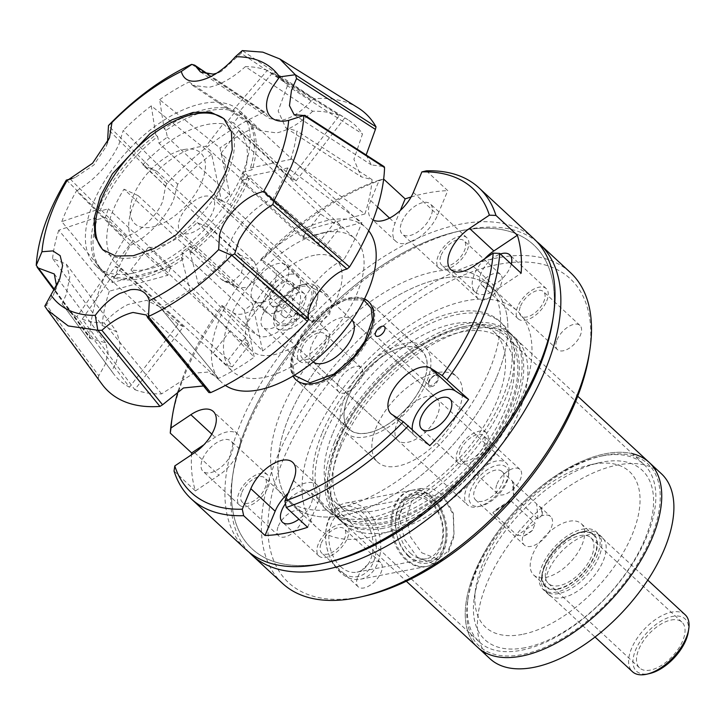 <?xml version="1.0" encoding="UTF-8"?>
<svg xmlns="http://www.w3.org/2000/svg" width="725" height="725" viewBox="0 0 725 725"><rect width="100%" height="100%" fill="white"/><g stroke="black" fill="none" stroke-linecap="round" stroke-linejoin="round"><path stroke-width="0.54" stroke-dasharray="3.62 2.72" d="M558.603 593.558A38.797 20.164 132.8 0 1 545.2 590.875A38.797 20.164 132.8 0 1 541.647 576.674A38.797 20.164 132.8 0 1 583.507 531.488A38.797 20.164 132.8 0 1 584.531 531.271A38.797 20.164 132.8 0 1 597.935 533.953A38.797 20.164 132.8 0 1 593.666 566.832A38.797 20.164 132.8 0 1 558.603 593.558M685.188 614.782A38.797 20.164 -47.2 0 0 671.785 612.099A38.797 20.164 -47.2 0 0 636.731 638.825A38.797 20.164 -47.2 0 0 632.454 671.713M688.297 631.928A35.697 18.551 -47.2 0 0 672.7 616.395A35.697 18.551 -47.2 0 0 635.644 649.899A35.697 18.551 -47.2 0 0 648.839 673.706A35.697 18.551 -47.2 0 0 649.79 673.498M557.697 589.262A35.697 18.551 132.8 0 1 542.092 573.729A35.697 18.551 132.8 0 1 580.607 532.159A35.697 18.551 132.8 0 1 581.55 531.96A35.697 18.551 132.8 0 1 594.754 555.758A35.697 18.551 132.8 0 1 557.697 589.262M671.196 620.011A31.193 16.213 132.8 0 1 681.971 622.168A31.193 16.213 132.8 0 1 678.528 648.603A31.193 16.213 132.8 0 1 650.343 670.09A31.193 16.213 132.8 0 1 639.568 667.933A31.193 16.213 132.8 0 1 643.012 641.498A31.193 16.213 132.8 0 1 671.196 620.011M580.045 535.576A31.193 16.213 132.8 0 1 590.83 537.732A31.193 16.213 132.8 0 1 587.386 564.168A31.193 16.213 132.8 0 1 559.202 585.655A31.193 16.213 132.8 0 1 548.426 583.498A31.193 16.213 132.8 0 1 551.861 557.054A31.193 16.213 132.8 0 1 580.045 535.576M417.437 557.335L435.689 564.684L447.252 555.694L454.077 536.255L453.415 513.382L443.365 495.048L432.771 489.013L420.98 488.496L405.338 498.274L399.285 517.559L404.623 539.536L417.437 557.335M383.335 528.289A126.096 65.522 132.8 0 1 339.771 519.562A126.096 65.522 132.8 0 1 328.208 473.407A126.096 65.522 132.8 0 1 464.263 326.549A126.096 65.522 132.8 0 1 467.607 325.842A126.096 65.522 132.8 0 1 511.161 334.56A126.096 65.522 132.8 0 1 497.268 441.434A126.096 65.522 132.8 0 1 383.335 528.289M649.192 462.432A126.096 65.522 -47.2 0 0 605.629 453.714A126.096 65.522 -47.2 0 0 491.695 540.56A126.096 65.522 -47.2 0 0 477.802 647.434A126.096 65.522 132.8 0 1 491.695 540.56A126.096 65.522 132.8 0 1 605.629 453.714A126.096 65.522 132.8 0 1 632.309 453.66M382.428 523.994A122.996 63.909 132.8 0 1 328.661 470.462A122.996 63.909 132.8 0 1 461.363 327.22A122.996 63.909 132.8 0 1 464.616 326.531A122.996 63.909 132.8 0 1 510.101 408.538A122.996 63.909 132.8 0 1 382.428 523.994M604.985 455.273A124.156 64.516 132.8 0 1 650.896 538.059A124.156 64.516 132.8 0 1 522.009 654.603A124.156 64.516 132.8 0 1 467.734 600.563A124.156 64.516 132.8 0 1 601.687 455.971A124.156 64.516 132.8 0 1 604.985 455.273M602.004 455.962A121.057 62.903 132.8 0 1 643.818 464.326A121.057 62.903 132.8 0 1 630.478 566.932A121.057 62.903 132.8 0 1 521.103 650.307A121.057 62.903 132.8 0 1 479.288 641.933A121.057 62.903 132.8 0 1 468.187 597.627A121.057 62.903 132.8 0 1 598.787 456.641A121.057 62.903 132.8 0 1 602.004 455.962M432.508 497.142A38.797 27.052 79.1 0 0 412.19 490.191A38.797 27.052 79.1 0 0 392.153 518.919A38.797 27.052 79.1 0 0 406.58 559.428A38.797 27.052 79.1 0 0 426.898 566.379A38.797 27.052 79.1 0 0 446.935 537.651A38.797 27.052 79.1 0 0 432.508 497.142M463.973 328.09A121.057 62.903 132.8 0 1 505.787 336.454A121.057 62.903 132.8 0 1 492.447 439.06A121.057 62.903 132.8 0 1 383.072 522.435A121.057 62.903 132.8 0 1 341.257 514.061A121.057 62.903 132.8 0 1 354.597 411.465A121.057 62.903 132.8 0 1 463.973 328.09M408.266 555.386A33.758 23.535 79.1 0 0 425.947 561.431A33.758 23.535 79.1 0 0 443.374 536.437A33.758 23.535 79.1 0 0 430.822 501.192A33.758 23.535 79.1 0 0 413.141 495.148A33.758 23.535 79.1 0 0 395.714 520.133A33.758 23.535 79.1 0 0 408.266 555.386M421.751 552.776L437.809 559.138L448.041 551.272L453.941 534.388L453.17 514.505L444.307 498.582L425.004 492.855L411.564 501.338L406.272 518.103L410.722 537.279L421.751 552.776M286.185 329.793A28.556 14.835 132.8 0 1 276.325 327.818A28.556 14.835 132.8 0 1 273.706 317.369A28.556 14.835 132.8 0 1 304.509 284.109A28.556 14.835 132.8 0 1 305.27 283.946A28.556 14.835 132.8 0 1 315.13 285.922A28.556 14.835 132.8 0 1 311.986 310.128A28.556 14.835 132.8 0 1 286.185 329.793M496.407 461.018A28.556 14.835 -47.2 0 0 464.68 498.637A28.556 14.835 -47.2 0 0 467.462 504.89A28.556 14.835 -47.2 0 0 477.322 506.866A28.556 14.835 -47.2 0 0 478.083 506.702A28.556 14.835 -47.2 0 0 508.896 473.452A28.556 14.835 -47.2 0 0 509.059 469.247A28.556 14.835 -47.2 0 0 506.277 462.994A28.556 14.835 -47.2 0 0 496.407 461.018M285.278 325.498A25.457 13.222 132.8 0 1 274.15 314.423A25.457 13.222 132.8 0 1 301.609 284.78A25.457 13.222 132.8 0 1 302.289 284.635A25.457 13.222 132.8 0 1 311.696 301.609A25.457 13.222 132.8 0 1 285.278 325.498M508.588 472.646A25.457 13.222 -47.2 0 0 497.314 465.314A25.457 13.222 -47.2 0 0 469.03 498.845A25.457 13.222 -47.2 0 0 480.983 506.032A25.457 13.222 -47.2 0 0 508.442 476.388A25.457 13.222 -47.2 0 0 508.588 472.646M482.333 501.319A19.403 10.077 132.8 0 1 475.627 499.978A19.403 10.077 132.8 0 1 477.766 483.539A19.403 10.077 132.8 0 1 495.293 470.172A19.403 10.077 132.8 0 1 501.999 471.513A19.403 10.077 132.8 0 1 499.86 487.952A19.403 10.077 132.8 0 1 482.333 501.319M543.931 515.23A19.403 10.077 -47.2 0 0 526.404 528.588A19.403 10.077 -47.2 0 0 524.266 545.037A19.403 10.077 -47.2 0 0 530.963 546.378A19.403 10.077 -47.2 0 0 548.499 533.011A19.403 10.077 -47.2 0 0 550.628 516.572A19.403 10.077 -47.2 0 0 543.931 515.23M517.133 535.322L524.075 535.884L532.522 530.292L535.222 523.341L517.133 535.322L492.81 512.793L510.898 500.812L504.31 504.165L495.864 509.757L492.81 512.793M276.433 306.258A15.524 8.066 132.8 0 1 271.077 305.189A15.524 8.066 132.8 0 1 272.79 292.039A15.524 8.066 132.8 0 1 286.81 281.345A15.524 8.066 132.8 0 1 292.166 282.415A15.524 8.066 132.8 0 1 290.462 295.573A15.524 8.066 132.8 0 1 276.433 306.258M298.972 292.61A15.524 8.066 -47.2 0 0 284.943 303.295A15.524 8.066 -47.2 0 0 283.23 316.453A15.524 8.066 -47.2 0 0 288.595 317.523A15.524 8.066 -47.2 0 0 302.615 306.838A15.524 8.066 -47.2 0 0 304.328 293.679A15.524 8.066 -47.2 0 0 298.972 292.61M261.861 302.425A24.215 12.579 132.8 0 1 253.496 300.748A24.215 12.579 132.8 0 1 256.161 280.231A24.215 12.579 132.8 0 1 278.038 263.556A24.215 12.579 132.8 0 1 286.402 265.232A24.215 12.579 132.8 0 1 283.738 285.75A24.215 12.579 132.8 0 1 261.861 302.425M289.71 274.367A24.215 12.579 -47.2 0 0 267.833 291.042A24.215 12.579 -47.2 0 0 265.169 311.56A24.215 12.579 -47.2 0 0 273.533 313.236A24.215 12.579 -47.2 0 0 295.41 296.561A24.215 12.579 -47.2 0 0 298.075 276.044A24.215 12.579 -47.2 0 0 289.71 274.367M495.864 509.757A19.403 10.077 -47.2 0 0 504.31 504.165M510.898 500.812L535.222 523.341M532.522 530.292A19.403 10.077 132.8 0 1 524.075 535.884M542.019 515.185A19.403 10.077 -47.2 0 0 541.394 508.334L513.191 482.198A19.403 10.077 132.8 0 1 513.808 489.049L513.699 496.371L538.013 518.892L542.019 515.185L541.394 508.334M513.699 496.371L512.367 481.681L513.191 482.198L513.808 489.049M538.013 518.892L536.69 504.21M423.11 382.873A53.306 27.704 -47.2 0 0 421.814 351.009A53.306 27.704 -47.2 0 0 384.178 355.431A53.306 27.704 -47.2 0 0 348.063 397.363A53.306 27.704 -47.2 0 0 349.359 429.227A53.306 27.704 -47.2 0 0 386.996 424.805A53.306 27.704 -47.2 0 0 423.11 382.873M364.503 298.89A53.306 27.704 -47.2 0 0 294.558 347.801A53.306 27.704 -47.2 0 0 293.018 376.058M484.554 258.897A30.26 15.723 -47.2 0 0 474.449 274.068A30.26 15.723 -47.2 0 0 475.183 292.148A30.26 15.723 -47.2 0 0 497.64 288.931L521.148 273.225M412.271 429.427A30.26 15.723 -47.2 0 0 415.235 436.169A30.26 15.723 -47.2 0 0 416.395 437.066L429.789 445.648M178.232 390.902A207.187 107.662 132.8 0 1 221.968 305.515L222.811 306.883A211.845 110.082 -47.2 0 0 185.881 372.061A211.845 110.082 -47.2 0 0 171.608 421.116M533.935 238.77A211.845 110.082 -47.2 0 0 460.747 224.116A211.845 110.082 -47.2 0 0 240.845 422.974A211.845 110.082 -47.2 0 0 245.993 549.577M174.054 471.078L195.451 490.907A211.845 110.082 132.8 0 1 191.545 454.729M496.779 376.81A147.592 76.696 -47.2 0 0 493.181 288.604A147.592 76.696 -47.2 0 0 388.972 300.848A147.592 76.696 -47.2 0 0 288.985 416.938A147.592 76.696 -47.2 0 0 292.583 505.144A147.592 76.696 -47.2 0 0 396.792 492.9A147.592 76.696 -47.2 0 0 496.779 376.81A147.592 76.696 -47.2 0 0 493.181 288.604A147.592 76.696 -47.2 0 0 388.972 300.848A147.592 76.696 -47.2 0 0 288.985 416.938A147.592 76.696 -47.2 0 0 292.583 505.144A147.592 76.696 -47.2 0 0 396.792 492.9A147.592 76.696 -47.2 0 0 496.779 376.81M489.484 370.049A147.592 76.696 -47.2 0 0 485.886 281.844A147.592 76.696 -47.2 0 0 381.676 294.087A147.592 76.696 -47.2 0 0 281.69 410.187A147.592 76.696 -47.2 0 0 285.288 498.392A147.592 76.696 -47.2 0 0 389.497 486.14A147.592 76.696 -47.2 0 0 489.484 370.049M552.686 320.731A207.187 107.662 -47.2 0 0 462.115 230.559A207.187 107.662 -47.2 0 0 247.035 425.04A207.187 107.662 -47.2 0 0 323.649 563.189A207.187 107.662 -47.2 0 0 329.15 562.02M486.792 444.96A20.608 10.712 -47.2 0 0 486.285 432.635A20.608 10.712 -47.2 0 0 471.73 434.347A20.608 10.712 -47.2 0 0 457.765 450.56A20.608 10.712 -47.2 0 0 458.272 462.876A20.608 10.712 -47.2 0 0 472.827 461.173A20.608 10.712 -47.2 0 0 486.792 444.96M511.297 264.09A20.608 10.712 132.8 0 1 510.255 267.153A20.608 10.712 132.8 0 1 496.299 283.366A20.608 10.712 132.8 0 1 481.744 285.07A20.608 10.712 132.8 0 1 481.237 272.754A20.608 10.712 132.8 0 1 500.404 254.004M546.732 300.938A20.608 10.712 -47.2 0 0 546.233 288.623A20.608 10.712 -47.2 0 0 531.679 290.335A20.608 10.712 -47.2 0 0 517.713 306.548A20.608 10.712 -47.2 0 0 518.221 318.864A20.608 10.712 -47.2 0 0 532.775 317.151A20.608 10.712 -47.2 0 0 546.732 300.938M401.84 221.868A20.608 10.712 132.8 0 1 415.806 205.655A20.608 10.712 132.8 0 1 430.36 203.942A20.608 10.712 132.8 0 1 430.858 216.267A20.608 10.712 132.8 0 1 416.902 232.48A20.608 10.712 132.8 0 1 402.348 234.184A20.608 10.712 132.8 0 1 401.84 221.868M467.335 250.062A20.608 10.712 -47.2 0 0 466.837 237.737A20.608 10.712 -47.2 0 0 452.282 239.449A20.608 10.712 -47.2 0 0 438.317 255.662A20.608 10.712 -47.2 0 0 438.824 267.978A20.608 10.712 -47.2 0 0 453.379 266.274A20.608 10.712 -47.2 0 0 467.335 250.062M262.495 315.003A20.608 10.712 132.8 0 1 276.461 298.791A20.608 10.712 132.8 0 1 291.015 297.078A20.608 10.712 132.8 0 1 291.522 309.394A20.608 10.712 132.8 0 1 277.557 325.607A20.608 10.712 132.8 0 1 263.003 327.319A20.608 10.712 132.8 0 1 262.495 315.003M327.999 343.188A20.608 10.712 -47.2 0 0 327.492 330.872A20.608 10.712 -47.2 0 0 312.937 332.585A20.608 10.712 -47.2 0 0 298.981 348.798A20.608 10.712 -47.2 0 0 299.479 361.113A20.608 10.712 -47.2 0 0 314.034 359.401A20.608 10.712 -47.2 0 0 327.999 343.188M202.556 459.016A20.608 10.712 132.8 0 1 216.512 442.803A20.608 10.712 132.8 0 1 231.067 441.09A20.608 10.712 132.8 0 1 231.574 453.415A20.608 10.712 132.8 0 1 217.609 469.628A20.608 10.712 132.8 0 1 203.054 471.332A20.608 10.712 132.8 0 1 202.556 459.016M268.051 487.2A20.608 10.712 -47.2 0 0 267.543 474.884A20.608 10.712 -47.2 0 0 252.989 476.597A20.608 10.712 -47.2 0 0 239.032 492.81A20.608 10.712 -47.2 0 0 239.531 505.126A20.608 10.712 -47.2 0 0 254.085 503.413A20.608 10.712 -47.2 0 0 268.051 487.2M285.46 503.667A20.608 10.712 132.8 0 1 310.463 491.976A20.608 10.712 132.8 0 1 310.971 504.292A20.608 10.712 132.8 0 1 298.927 519.2M347.447 538.086A20.608 10.712 -47.2 0 0 346.94 525.77A20.608 10.712 -47.2 0 0 332.385 527.483A20.608 10.712 -47.2 0 0 318.429 543.696A20.608 10.712 -47.2 0 0 318.928 556.012A20.608 10.712 -47.2 0 0 333.482 554.299A20.608 10.712 -47.2 0 0 347.447 538.086M221.968 305.515L233.278 312.765A30.26 15.723 -47.2 0 0 265.169 299.316A30.26 15.723 -47.2 0 0 273.262 267.471A30.26 15.723 -47.2 0 0 272.102 266.573L260.792 259.323A207.187 107.662 132.8 0 1 379.275 180.135L370.729 200.653A30.26 15.723 -47.2 0 0 371.472 218.742A30.26 15.723 -47.2 0 0 373.112 219.92M400.354 210.431L395.053 223.182A30.26 15.723 -47.2 0 0 395.787 241.271A30.26 15.723 -47.2 0 0 417.156 238.761A30.26 15.723 -47.2 0 0 437.655 214.953L447.769 190.657L426.373 170.837M379.275 180.135L383.761 179.066A211.845 110.082 -47.2 0 0 261.625 260.692L260.792 259.323M222.811 306.883L244.207 326.712L257.602 335.294A30.26 15.723 -47.2 0 0 289.483 321.846A30.26 15.723 -47.2 0 0 297.576 290A30.26 15.723 -47.2 0 0 296.416 289.103L283.022 280.521L261.625 260.692M195.451 490.907L218.959 475.192A30.26 15.723 -47.2 0 0 237.628 434.012A30.26 15.723 -47.2 0 0 215.171 437.229L203.942 444.733M307.645 527.274L317.758 502.987A30.26 15.723 -47.2 0 0 317.024 484.898A30.26 15.723 -47.2 0 0 288.133 493.199M244.207 326.712A211.845 110.082 132.8 0 1 283.022 280.521M411.084 197.01A211.845 110.082 132.8 0 1 447.769 190.657M403.453 347.202A53.469 27.786 -47.2 0 0 355.141 384.023A53.469 27.786 -47.2 0 0 349.251 429.336A53.469 27.786 -47.2 0 0 367.72 433.033A53.469 27.786 -47.2 0 0 416.032 396.212A53.469 27.786 -47.2 0 0 421.923 350.891A53.469 27.786 -47.2 0 0 403.453 347.202M405.03 343.396A58.199 30.242 -47.2 0 0 352.45 383.48A58.199 30.242 -47.2 0 0 346.033 432.807A58.199 30.242 -47.2 0 0 366.143 436.831A58.199 30.242 -47.2 0 0 418.724 396.747A58.199 30.242 -47.2 0 0 425.14 347.42A58.199 30.242 -47.2 0 0 405.03 343.396M436.649 372.686A58.199 30.242 -47.2 0 0 384.06 412.77A58.199 30.242 -47.2 0 0 377.653 462.097A58.199 30.242 -47.2 0 0 397.753 466.121A58.199 30.242 -47.2 0 0 450.334 426.037A58.199 30.242 -47.2 0 0 456.75 376.71A58.199 30.242 -47.2 0 0 436.649 372.686M407.658 442.322A28.556 14.835 -47.2 0 0 433.459 422.657A28.556 14.835 -47.2 0 0 436.604 398.451A28.556 14.835 -47.2 0 0 426.744 396.484A28.556 14.835 -47.2 0 0 400.943 416.15A28.556 14.835 -47.2 0 0 397.789 440.356A28.556 14.835 -47.2 0 0 407.658 442.322M313.218 361.956A28.556 14.835 132.8 0 1 312.683 361.503A28.556 14.835 132.8 0 1 315.828 337.297A28.556 14.835 132.8 0 1 341.629 317.632A28.556 14.835 132.8 0 1 351.498 319.607A28.556 14.835 132.8 0 1 351.987 320.106M366.143 509.956A38.797 27.052 79.1 0 0 345.816 503.014A38.797 27.052 79.1 0 0 325.634 537.207A38.797 27.052 79.1 0 0 329.068 554.987A38.797 27.052 79.1 0 0 340.215 572.252A38.797 27.052 79.1 0 0 360.533 579.202A38.797 27.052 79.1 0 0 380.571 550.474A38.797 27.052 79.1 0 0 366.143 509.956M405.538 559.637A38.797 27.052 -100.9 0 1 391.11 519.118A38.797 27.052 -100.9 0 1 411.147 490.39A38.797 27.052 -100.9 0 1 431.466 497.341A38.797 27.052 -100.9 0 1 442.612 514.614A38.797 27.052 -100.9 0 1 446.047 532.395A38.797 27.052 -100.9 0 1 425.865 566.588A38.797 27.052 -100.9 0 1 405.538 559.637M408.764 556.718A35.697 24.886 -100.9 0 1 398.315 507.337A35.697 24.886 -100.9 0 1 432.617 499.416A35.697 24.886 -100.9 0 1 442.866 515.303A35.697 24.886 -100.9 0 1 446.029 531.661A35.697 24.886 -100.9 0 1 434.112 560.334A35.697 24.886 -100.9 0 1 408.764 556.718M362.917 512.874A35.697 24.886 79.1 0 0 337.569 509.258A35.697 24.886 79.1 0 0 325.652 537.941A35.697 24.886 79.1 0 0 328.815 554.299A35.697 24.886 79.1 0 0 339.064 570.185A35.697 24.886 79.1 0 0 373.366 562.256A35.697 24.886 79.1 0 0 362.917 512.874M410.268 553.103A31.193 21.75 79.1 0 0 426.608 558.694A31.193 21.75 79.1 0 0 442.712 535.594A31.193 21.75 79.1 0 0 431.112 503.023A31.193 21.75 79.1 0 0 414.772 497.441A31.193 21.75 79.1 0 0 398.668 520.532A31.193 21.75 79.1 0 0 410.268 553.103M340.569 566.569A31.193 21.75 79.1 0 0 356.908 572.152A31.193 21.75 79.1 0 0 373.013 549.061A31.193 21.75 79.1 0 0 361.413 516.49A31.193 21.75 79.1 0 0 345.073 510.898A31.193 21.75 79.1 0 0 328.969 533.999A31.193 21.75 79.1 0 0 340.569 566.569M132.448 273.243A105.768 54.964 132.8 0 1 95.908 265.93A105.768 54.964 132.8 0 1 107.563 176.293A105.768 54.964 132.8 0 1 203.127 103.439A105.768 54.964 132.8 0 1 239.667 110.753A105.768 54.964 132.8 0 1 228.012 200.399A105.768 54.964 132.8 0 1 132.448 273.243M368.69 230.758A105.768 54.964 -47.2 0 0 365.663 227.478A105.768 54.964 -47.2 0 0 329.123 220.164A105.768 54.964 -47.2 0 0 233.559 293.018A105.768 54.964 -47.2 0 0 221.904 382.655A105.768 54.964 -47.2 0 0 225.403 385.428M223.227 123.866L320.495 213.975L333.509 222.811L340.986 226.173L337.234 222.303L238.471 130.799A90.244 46.898 132.8 0 1 230.097 204.658L327.365 294.767L331.733 303.82L329.531 314.496L321.402 321.338L311.596 321.066L308.587 319.072L211.31 228.955A90.244 46.898 132.8 0 1 146.903 269.374A90.244 46.898 132.8 0 1 130.881 269.999L228.157 360.117L232.227 366.895L225.538 364.267L115.647 263.057A90.244 46.898 132.8 0 1 124.011 189.207L221.288 279.324L224.197 281.273L233.178 281.173L240.936 274.159L243.863 263.818L240.066 255.019L142.798 164.91A90.244 46.898 132.8 0 1 207.214 124.492A90.244 46.898 132.8 0 1 223.227 123.866L205.8 146.405A62.078 32.263 -47.2 0 0 197.798 147.102A62.078 32.263 -47.2 0 0 156.935 171.345L254.203 261.462L257.864 270.198L254.774 280.457L247.089 287.508L238.317 287.698L235.426 285.759L138.149 195.641A62.078 32.263 -47.2 0 0 133.065 240.519L239.286 339.2L249.373 344.71L245.576 337.569L148.308 247.461A62.078 32.263 -47.2 0 0 156.31 246.763A62.078 32.263 -47.2 0 0 197.173 222.521L211.31 228.955M323.939 232.625A90.244 46.898 132.8 0 1 355.114 238.86A90.244 46.898 132.8 0 1 345.163 315.348A90.244 46.898 132.8 0 1 263.628 377.507A90.244 46.898 132.8 0 1 232.453 371.272A90.244 46.898 132.8 0 1 242.395 294.785A90.244 46.898 132.8 0 1 323.939 232.625M314.523 255.236A62.078 32.263 -47.2 0 0 258.435 297.993A62.078 32.263 -47.2 0 0 251.593 350.61A62.078 32.263 -47.2 0 0 273.035 354.897A62.078 32.263 -47.2 0 0 329.132 312.14A62.078 32.263 -47.2 0 0 335.974 259.532A62.078 32.263 -47.2 0 0 314.523 255.236M301.564 286.384A23.282 12.098 132.8 0 1 309.602 287.988A23.282 12.098 132.8 0 1 307.038 307.717A23.282 12.098 132.8 0 1 286.003 323.758A23.282 12.098 132.8 0 1 277.965 322.145A23.282 12.098 132.8 0 1 280.53 302.416A23.282 12.098 132.8 0 1 301.564 286.384M204.287 196.267A23.282 12.098 132.8 0 1 212.334 197.88A23.282 12.098 132.8 0 1 209.761 217.609A23.282 12.098 132.8 0 1 188.727 233.64A23.282 12.098 132.8 0 1 180.688 232.027A23.282 12.098 132.8 0 1 183.253 212.298A23.282 12.098 132.8 0 1 204.287 196.267M183.942 149.54A48.339 25.121 132.8 0 1 201.813 181.776A48.339 25.121 132.8 0 1 151.634 227.152A48.339 25.121 132.8 0 1 133.753 194.916A48.339 25.121 132.8 0 1 183.942 149.54M197.173 222.521L294.45 312.629L297.477 314.641L307.472 314.994L315.701 308.197L317.731 297.458L313.227 288.333L215.959 198.215A62.078 32.263 -47.2 0 0 221.043 153.347L323.658 248.122L316.372 244.977L303.077 236.522L205.8 146.405M156.935 171.345L142.798 164.91M138.149 195.641L124.011 189.207M133.065 240.519L115.647 263.057M148.308 247.461L130.881 269.999M215.959 198.215L230.097 204.658M221.043 153.347L238.471 130.799M235.253 111.559A104.753 54.438 -47.2 0 0 209.625 110.59A104.753 54.438 -47.2 0 0 165.971 130.4L167.384 137.125L159.02 143.278L157.606 136.554A104.753 54.438 -47.2 0 0 100.005 211.084L108.369 208.809L105.343 217.391L96.978 219.666A104.753 54.438 -47.2 0 0 103.43 271.531A104.753 54.438 -47.2 0 0 108.659 275.364L115.61 266.365L120.948 268.794L113.988 277.793A104.753 54.438 -47.2 0 0 183.28 258.961L181.866 252.227L190.222 246.083L191.636 252.807A104.753 54.438 -47.2 0 0 249.246 178.268L240.872 180.543L243.899 171.97L252.273 169.686A104.753 54.438 -47.2 0 0 245.82 117.831A104.753 54.438 -47.2 0 0 240.591 113.988L233.631 122.996L228.302 120.567L235.253 111.559L233.423 109.865L267.253 70.425L339.445 115.502L290.788 178.459L228.302 120.567M190.222 246.083L252.717 303.965L244.352 310.119L254.221 357.162L189.859 289.891L181.44 257.257A104.753 54.438 132.8 0 1 137.786 277.068A104.753 54.438 132.8 0 1 112.157 276.089L82.233 319.154L134.787 389.633L183.434 326.685L178.105 324.256L129.449 387.204L76.904 316.725L106.82 273.66A104.753 54.438 132.8 0 1 101.591 269.827A104.753 54.438 132.8 0 1 95.138 217.962L58.761 230.206L109.312 291.187L167.837 275.282L170.855 266.7L112.339 282.605L61.779 221.623L98.165 209.38A104.753 54.438 132.8 0 1 155.775 134.85L151.271 105.841L211.646 154.126L221.506 201.169L229.87 195.016L220.001 147.972L159.627 99.688L164.131 128.697A104.753 54.438 132.8 0 1 207.794 108.886A104.753 54.438 132.8 0 1 233.423 109.865M82.233 319.154A157.398 81.789 -47.2 0 0 104.119 322.933C111.641 314.75 119.616 308.596 128.053 304.491L146.568 300.322L159.745 306.838L218.397 378.45A173.619 90.217 -47.2 0 0 254.221 357.162M70.207 179.03L127.201 236.078C139.925 232.39 157.796 214.836 162.744 201.169L165.581 186.425L108.351 129.657M107.508 142.381L106.185 146.423L93.86 164.992L75.364 177.389L71.992 178.549M56.568 286.058L53.478 294.93L46.491 305.08L98.808 375.74L105.207 364.312L108.097 352.368L105.569 342.762L91.033 338.638L54.629 289.583M208.229 74.467L265.504 112.901L269.8 118.619L281.817 120.287C292.13 117.921 302.08 111.278 311.659 100.358L241.108 53.269L221.397 71.286L216.548 73.279M109.312 291.187A173.619 90.217 -47.2 0 0 102.153 325.507L52.599 258.562L66.328 264.172L69.836 276.986L66.12 294.74L62.078 303.784L111.722 371.191A173.619 90.217 -47.2 0 0 113.145 373.221A173.619 90.217 -47.2 0 0 129.449 387.204M102.153 325.507L116.807 331.869L120.341 345.173L116.29 362.029L111.722 371.191M211.646 154.126A173.619 90.217 -47.2 0 0 177.679 184.186L123.223 130.418L118.855 144.547C109.194 164.276 95.066 179.737 76.451 190.929L130.437 245.304A173.619 90.217 -47.2 0 0 112.339 282.605M177.679 184.186L173.737 199.167C167.257 216.331 147.075 237.845 130.437 245.304M339.445 115.502A173.619 90.217 -47.2 0 0 312.647 111.242L245.376 66.646C232.906 77.838 220.735 84.734 208.863 87.335L192.56 85.36L189.125 81.934L255.825 126.685A173.619 90.217 -47.2 0 0 220.001 147.972M312.647 111.242C300.585 123.087 288.568 130.31 276.587 132.902L259.758 130.573L255.825 126.685M366.161 154.987L371.354 164.901L383.199 166.496L303.974 115.474M103.412 250.315A89.238 46.373 -47.2 0 0 104.246 251.131A89.238 46.373 -47.2 0 0 135.077 257.303A89.238 46.373 -47.2 0 0 215.706 195.841A89.238 46.373 -47.2 0 0 225.538 120.205A89.238 46.373 -47.2 0 0 224.668 119.435M244.352 310.119L181.866 252.227M181.44 257.257L183.28 258.961M112.157 276.089L113.988 277.793M183.434 326.685L120.948 268.794M178.105 324.256L115.61 266.365M106.82 273.66L108.659 275.364M95.138 217.962L96.978 219.666M167.837 275.282L105.343 217.391M170.855 266.7L108.369 208.809M98.165 209.38L100.005 211.084M155.775 134.85L157.606 136.554M221.506 201.169L159.02 143.278M229.87 195.016L167.384 137.125M164.131 128.697L165.971 130.4M290.788 178.459L296.117 180.878L233.631 122.996M296.117 180.878L344.774 117.93L272.591 72.853L238.752 112.293L240.591 113.988M238.752 112.293A104.753 54.438 132.8 0 1 243.981 116.127A104.753 54.438 132.8 0 1 250.433 167.992L252.273 169.686M250.433 167.992L290.734 159.382L364.911 213.948L306.394 229.852L243.899 171.97M306.394 229.852L303.367 238.434L240.872 180.543M303.367 238.434L361.884 222.53L287.707 167.955L247.406 176.565L249.246 178.268M247.406 176.565A104.753 54.438 132.8 0 1 189.796 251.104L191.636 252.807M189.796 251.104L198.224 283.738L262.577 351.009L252.717 303.965M165.581 186.425L166.823 183.706A189.297 98.364 132.8 0 1 263.61 112.502L265.504 112.901L265.16 112.438L208.573 74.485M357.987 107.771A189.297 98.364 132.8 0 0 314.278 98.727L311.659 100.358M384.141 166.623L383.199 166.496M147.8 317.858L208.718 392.234L206.707 388.591L203.498 385.954M101.953 384.141A189.297 98.364 132.8 0 1 98.201 378.287L98.808 375.74M91.033 338.638L89.664 337.551L89.864 338.303L54.23 290.263M36.332 265.595L89.664 337.551A189.297 98.364 132.8 0 1 124.7 238.217L127.201 236.078M134.787 389.633A173.619 90.217 -47.2 0 0 161.584 393.892L193.666 373.212L208.274 372.052L218.397 378.45M262.577 351.009A173.619 90.217 -47.2 0 0 296.543 320.958C296.235 302.615 322.679 268.413 343.786 259.831A173.619 90.217 -47.2 0 0 361.884 222.53M364.911 213.948A173.619 90.217 -47.2 0 0 372.079 179.628L361.204 176.809L353.909 159.31L362.5 133.953A173.619 90.217 -47.2 0 0 347.955 119.752A173.619 90.217 -47.2 0 0 344.774 117.93M189.859 289.891A157.398 81.789 132.8 0 1 160.37 307.645M161.584 393.892L104.119 322.933M76.904 316.725A157.398 81.789 132.8 0 1 62.359 304.174A157.398 81.789 132.8 0 1 62.078 303.784M58.761 230.206A157.398 81.789 -47.2 0 0 52.599 258.562M61.779 221.623A157.398 81.789 132.8 0 1 76.451 190.929M151.271 105.841A157.398 81.789 -47.2 0 0 123.223 130.418M159.627 99.688A157.398 81.789 132.8 0 1 189.125 81.934M267.253 70.425A157.398 81.789 -47.2 0 0 245.376 66.646M272.591 72.853A157.398 81.789 132.8 0 1 275.237 74.385A157.398 81.789 132.8 0 1 287.417 85.795L362.5 133.953M290.734 159.382A157.398 81.789 -47.2 0 0 296.897 131.017L285.741 127.79L278.155 110.97L287.417 85.795M372.079 179.628L296.897 131.017M287.707 167.955A157.398 81.789 132.8 0 1 273.035 198.65L343.786 259.831M198.224 283.738A157.398 81.789 -47.2 0 0 226.263 259.16C226.445 237.873 249.228 208.292 273.035 198.65M296.543 320.958L226.263 259.16M191.844 64.416L263.61 112.502M166.823 183.706L108.46 125.751M66.519 180.027L124.7 238.217M44.805 306.131L98.201 378.287M314.278 98.727L242.295 50.605M44.841 306.167L46.491 305.08M241.108 53.269L242.286 50.696M340.324 447.86A126.485 65.73 132.8 0 1 426.01 348.372A126.485 65.73 132.8 0 1 515.321 337.877A126.485 65.73 132.8 0 1 518.393 413.468A126.485 65.73 132.8 0 1 432.707 512.965A126.485 65.73 132.8 0 1 343.396 523.459A126.485 65.73 132.8 0 1 340.324 447.86M334.488 442.458A126.485 65.73 132.8 0 1 420.174 342.97A126.485 65.73 132.8 0 1 509.485 332.476A126.485 65.73 132.8 0 1 512.557 408.066A126.485 65.73 132.8 0 1 426.871 507.554A126.485 65.73 132.8 0 1 337.56 518.049A126.485 65.73 132.8 0 1 334.488 442.458M441.199 255.109A16.53 8.591 132.8 0 1 452.391 242.105A16.53 8.591 132.8 0 1 464.063 240.736A16.53 8.591 132.8 0 1 464.462 250.614A16.53 8.591 132.8 0 1 453.27 263.61A16.53 8.591 132.8 0 1 441.597 264.987A16.53 8.591 132.8 0 1 441.199 255.109M477.675 288.903A16.53 8.591 132.8 0 1 488.868 275.899A16.53 8.591 132.8 0 1 500.54 274.53A16.53 8.591 132.8 0 1 500.939 284.408A16.53 8.591 132.8 0 1 489.747 297.404A16.53 8.591 132.8 0 1 478.074 298.782A16.53 8.591 132.8 0 1 477.675 288.903M301.854 348.236A16.53 8.591 132.8 0 1 313.046 335.24A16.53 8.591 132.8 0 1 324.718 333.862A16.53 8.591 132.8 0 1 325.117 343.741A16.53 8.591 132.8 0 1 313.925 356.745A16.53 8.591 132.8 0 1 302.252 358.114A16.53 8.591 132.8 0 1 301.854 348.236M338.33 382.03A16.53 8.591 132.8 0 1 349.522 369.034A16.53 8.591 132.8 0 1 361.195 367.657A16.53 8.591 132.8 0 1 361.594 377.535A16.53 8.591 132.8 0 1 350.402 390.539A16.53 8.591 132.8 0 1 338.729 391.908A16.53 8.591 132.8 0 1 338.33 382.03M241.905 492.257A16.53 8.591 132.8 0 1 253.097 479.252A16.53 8.591 132.8 0 1 264.77 477.884A16.53 8.591 132.8 0 1 265.169 487.762A16.53 8.591 132.8 0 1 253.977 500.757A16.53 8.591 132.8 0 1 242.304 502.135A16.53 8.591 132.8 0 1 241.905 492.257M278.382 526.042A16.53 8.591 132.8 0 1 289.574 513.046A16.53 8.591 132.8 0 1 301.247 511.678A16.53 8.591 132.8 0 1 301.654 521.556A16.53 8.591 132.8 0 1 290.453 534.552A16.53 8.591 132.8 0 1 278.781 535.92A16.53 8.591 132.8 0 1 278.382 526.042M321.302 543.134A16.53 8.591 132.8 0 1 332.494 530.138A16.53 8.591 132.8 0 1 344.167 528.77A16.53 8.591 132.8 0 1 344.565 538.639A16.53 8.591 132.8 0 1 333.373 551.643A16.53 8.591 132.8 0 1 321.701 553.012A16.53 8.591 132.8 0 1 321.302 543.134M357.778 576.928A16.53 8.591 132.8 0 1 368.971 563.932A16.53 8.591 132.8 0 1 380.643 562.555A16.53 8.591 132.8 0 1 381.042 572.433A16.53 8.591 132.8 0 1 369.85 585.438A16.53 8.591 132.8 0 1 358.177 586.806A16.53 8.591 132.8 0 1 357.778 576.928M460.647 450.007A16.53 8.591 132.8 0 1 471.839 437.003A16.53 8.591 132.8 0 1 483.512 435.634A16.53 8.591 132.8 0 1 483.91 445.513A16.53 8.591 132.8 0 1 472.718 458.517A16.53 8.591 132.8 0 1 461.046 459.886A16.53 8.591 132.8 0 1 460.647 450.007M497.123 483.802A16.53 8.591 132.8 0 1 508.316 470.797A16.53 8.591 132.8 0 1 519.988 469.428A16.53 8.591 132.8 0 1 520.387 479.307A16.53 8.591 132.8 0 1 509.195 492.302A16.53 8.591 132.8 0 1 497.522 493.68A16.53 8.591 132.8 0 1 497.123 483.802M520.595 305.995A16.53 8.591 132.8 0 1 531.787 292.991A16.53 8.591 132.8 0 1 543.46 291.622A16.53 8.591 132.8 0 1 543.859 301.5A16.53 8.591 132.8 0 1 532.667 314.496A16.53 8.591 132.8 0 1 520.994 315.873A16.53 8.591 132.8 0 1 520.595 305.995M557.072 339.78A16.53 8.591 132.8 0 1 568.264 326.785A16.53 8.591 132.8 0 1 579.937 325.416A16.53 8.591 132.8 0 1 580.335 335.285A16.53 8.591 132.8 0 1 569.143 348.29A16.53 8.591 132.8 0 1 557.471 349.658A16.53 8.591 132.8 0 1 557.072 339.78M589.162 354.516A207.187 107.662 -47.2 0 0 475.972 270.443A207.187 107.662 -47.2 0 0 283.511 458.834A207.187 107.662 -47.2 0 0 365.627 595.814M282.469 583.371A211.845 110.082 132.8 0 1 277.322 456.768A211.845 110.082 132.8 0 1 420.826 290.136A211.845 110.082 132.8 0 1 570.412 272.564M249.01 552.178A211.845 110.082 132.8 0 1 232.408 477.44A211.845 110.082 132.8 0 1 246.681 428.375A211.845 110.082 132.8 0 1 460.964 230.722A211.845 110.082 132.8 0 1 466.583 229.526A211.845 110.082 132.8 0 1 536.754 241.57M341.584 441.09A116.399 60.483 132.8 0 1 420.437 349.532A116.399 60.483 132.8 0 1 502.624 339.871A116.399 60.483 132.8 0 1 505.461 409.435A116.399 60.483 132.8 0 1 426.608 500.993A116.399 60.483 132.8 0 1 344.42 510.645A116.399 60.483 132.8 0 1 341.584 441.09M332.929 433.07A116.399 60.483 132.8 0 1 411.782 341.511A116.399 60.483 132.8 0 1 493.97 331.851A116.399 60.483 132.8 0 1 496.797 401.414A116.399 60.483 132.8 0 1 417.944 492.973A116.399 60.483 132.8 0 1 335.766 502.624A116.399 60.483 132.8 0 1 332.929 433.07M520.885 399.149A147.592 76.696 -47.2 0 0 517.297 310.943A147.592 76.696 -47.2 0 0 466.311 300.739A147.592 76.696 -47.2 0 0 313.1 439.278A147.592 76.696 -47.2 0 0 316.689 527.483A147.592 76.696 -47.2 0 0 367.675 537.687A147.592 76.696 -47.2 0 0 520.885 399.149M326.993 562.509A207.187 107.662 132.8 0 1 323.649 563.189A207.187 107.662 132.8 0 1 233.078 473.026A207.187 107.662 132.8 0 1 456.614 231.728A207.187 107.662 132.8 0 1 462.115 230.559A207.187 107.662 132.8 0 1 553.003 318.538M322.398 432.49A128.035 66.528 132.8 0 1 455.318 312.303A128.035 66.528 132.8 0 1 499.543 321.148A128.035 66.528 132.8 0 1 502.661 397.672A128.035 66.528 132.8 0 1 369.75 517.858A128.035 66.528 132.8 0 1 325.516 509.004A128.035 66.528 132.8 0 1 322.398 432.49M324.737 434.647A128.035 66.528 132.8 0 1 411.474 333.935A128.035 66.528 132.8 0 1 501.881 323.314A128.035 66.528 132.8 0 1 504.999 399.837A128.035 66.528 132.8 0 1 418.252 500.54A128.035 66.528 132.8 0 1 327.854 511.17A128.035 66.528 132.8 0 1 324.737 434.647M489.964 658.699A126.096 65.522 132.8 0 1 503.857 551.825A126.096 65.522 132.8 0 1 617.791 464.979A126.096 65.522 132.8 0 1 661.354 473.697M582.719 529.159A39.186 20.363 132.8 0 1 596.258 531.869A39.186 20.363 132.8 0 1 591.935 565.074A39.186 20.363 132.8 0 1 556.528 592.071A39.186 20.363 132.8 0 1 542.998 589.362A39.186 20.363 132.8 0 1 547.312 556.147A39.186 20.363 132.8 0 1 582.719 529.159M562.564 597.654A39.186 20.363 -47.2 0 0 597.971 570.666A39.186 20.363 -47.2 0 0 602.285 537.452A39.186 20.363 -47.2 0 0 588.754 534.742A39.186 20.363 -47.2 0 0 553.347 561.73A39.186 20.363 -47.2 0 0 549.024 594.944A39.186 20.363 -47.2 0 0 562.564 597.654M522.045 634.438A105.995 55.082 132.8 0 1 475.709 588.31A105.995 55.082 132.8 0 1 590.077 464.861A105.995 55.082 132.8 0 1 592.887 464.263A105.995 55.082 132.8 0 1 632.082 534.932A105.995 55.082 132.8 0 1 522.045 634.438M524.864 647.751A115.619 60.084 132.8 0 1 474.322 597.427A115.619 60.084 132.8 0 1 599.067 462.777A115.619 60.084 132.8 0 1 602.131 462.124A115.619 60.084 132.8 0 1 644.888 539.219A115.619 60.084 132.8 0 1 524.864 647.751M569.161 521.257A34.999 18.188 132.8 0 1 581.251 523.677A34.999 18.188 132.8 0 1 577.39 553.338A34.999 18.188 132.8 0 1 545.771 577.444A34.999 18.188 132.8 0 1 533.682 575.025A34.999 18.188 132.8 0 1 537.542 545.363A34.999 18.188 132.8 0 1 569.161 521.257M557.933 588.709A34.999 18.188 -47.2 0 0 589.552 564.603A34.999 18.188 -47.2 0 0 593.412 534.941A34.999 18.188 -47.2 0 0 581.323 532.522A34.999 18.188 -47.2 0 0 549.695 556.628A34.999 18.188 -47.2 0 0 545.843 586.289A34.999 18.188 -47.2 0 0 557.933 588.709M431.293 386.498C424.551 389.66 430.949 374.29 436.015 375.16C442.757 372.007 436.359 387.377 431.293 386.498M435.272 375.333A6.289 3.263 -47.2 0 0 428.747 381.232A6.289 3.263 -47.2 0 0 428.901 384.993A6.289 3.263 -47.2 0 0 431.067 385.428A6.289 3.263 -47.2 0 0 437.592 379.528A6.289 3.263 -47.2 0 0 437.438 375.767A6.289 3.263 -47.2 0 0 435.272 375.333M473.325 266.401L497.64 288.931M392.071 414.537L416.395 437.066M413.341 192.424L437.655 214.953M370.729 200.653L377.553 206.978M389.561 218.098L395.053 223.182M272.102 266.573L296.416 289.103M233.278 312.765L257.602 335.294M211.818 434.121L215.171 437.229M194.635 452.663L218.959 475.192M293.444 480.457L317.758 502.987M294.178 375.36L292.528 357.017L299.343 339.862L324.646 310.989L345.535 299.842L363.905 300.105M350.927 298.537A53.469 27.786 132.8 0 1 369.397 302.234A53.469 27.786 132.8 0 1 366.787 342.173A53.469 27.786 132.8 0 1 315.194 384.377A53.469 27.786 132.8 0 1 296.724 380.679A53.469 27.786 132.8 0 1 299.334 340.741A53.469 27.786 132.8 0 1 350.927 298.537M335.738 220.917L318.32 243.455M303.077 236.522L320.495 213.975M254.203 261.462L240.066 255.019M235.426 285.759L221.288 279.324M230.342 330.627L212.914 353.175M245.576 337.569L228.157 360.117M294.45 312.629L308.587 319.072M313.227 288.333L327.365 294.767M545.2 590.875L595.026 637.03M542.092 573.729L541.647 576.674M580.607 532.159L583.507 531.488M590.83 537.732L681.971 622.168M597.935 533.953L647.76 580.109M548.426 583.498L639.568 667.933M339.771 519.562L406.326 581.223M328.661 470.462L328.208 473.407M461.363 327.22L464.263 326.549M420.98 488.496L412.19 490.191M505.787 336.454L643.818 464.326M437.809 559.138L425.947 561.431M511.161 334.56L577.725 396.222M468.187 597.627L467.734 600.563M598.787 456.641L601.687 455.971M435.689 564.684L426.898 566.379M341.257 514.061L479.288 641.933M425.004 492.855L413.141 495.148M276.325 327.818L467.462 504.89M274.15 314.423L273.706 317.369M301.609 284.78L304.509 284.109M475.627 499.978L524.266 545.037M271.077 305.189L283.23 316.453M253.496 300.748L265.169 311.56M315.13 285.922L506.277 462.994M508.442 476.388L508.896 473.452M480.983 506.032L478.083 506.702M501.999 471.513L512.874 481.59M539.753 506.494L550.628 516.572M292.166 282.415L304.328 293.679M286.402 265.232L298.075 276.044M384.431 326.658L437.438 375.767L435.68 375.478C429.562 376.801 426.934 386.588 428.901 384.993L375.885 335.883M368.318 301.446L421.814 351.009M475.183 292.148L450.868 269.627M415.235 436.169L390.92 413.64M485.886 281.844L517.297 310.943M486.285 432.635L449.808 398.85M546.233 288.623L509.757 254.828M466.837 237.737L430.36 203.942M327.492 330.872L291.015 297.078M267.543 474.884L231.067 441.09M346.94 525.77L310.463 491.976M295.854 379.664L349.359 429.227M395.787 241.271L371.472 218.742M297.576 290L273.262 267.471M237.628 434.012L213.313 411.483M317.024 484.898L292.71 462.369M285.288 498.392L316.689 527.483M458.272 462.876L421.796 429.091M518.221 318.864L481.744 285.07M438.824 267.978L402.348 234.184M299.479 361.113L263.003 327.319M239.531 505.126L203.054 471.332M318.928 556.012L282.451 522.217M421.923 350.891L367.403 300.667M364.403 299.099L349.06 298.473L330.763 306.43L312.901 321.248L298.963 339.998L291.559 359.854L293.217 375.94M295.012 378.812L349.251 429.336M346.033 432.807L377.653 462.097M351.498 319.607L436.604 398.451M425.14 347.42L456.75 376.71M312.683 361.503L397.789 440.356M345.816 503.014L411.147 490.39M328.815 554.299L329.068 554.987M325.652 537.941L325.634 537.207M356.908 572.152L426.608 558.694M360.533 579.202L425.865 566.588M442.866 515.303L442.612 514.614M446.029 531.661L446.047 532.395M345.073 510.898L414.772 497.441M95.908 265.93L221.904 382.655M337.234 222.303L355.114 238.86M239.286 339.2L251.593 350.61M212.334 197.88L309.602 287.988M239.667 110.753L365.663 227.478M214.573 354.706L232.453 371.272M323.839 248.358L340.986 226.173M224.197 281.273L238.317 287.698M249.373 344.71L232.227 366.895M297.477 314.641L311.596 321.066M323.658 248.122L335.974 259.532M180.688 232.027L277.965 322.145M200.453 71.965L269.8 118.619M66.328 264.172L116.807 331.869M304.672 115.266L300.585 116.671M225.538 120.205L223.826 118.619M103.43 271.531L101.591 269.827M245.82 117.831L243.981 116.127M62.359 304.174L113.145 373.221M275.237 74.385L347.955 119.752M54.275 273.968L105.569 342.762M146.368 315.003L206.707 388.591M294.16 114.749L371.354 164.901M285.741 127.79L361.204 176.809M159.745 306.838L217.654 377.462M192.56 85.36L259.758 130.573M106.185 146.423L109.457 137.913M75.364 177.389L68.54 180.054M55.163 291.133L59.713 278.98M221.397 71.286L210.377 76.823M104.246 251.131L102.533 249.545M509.485 332.476L515.321 337.877M500.54 274.53L464.063 240.736M361.195 367.657L324.718 333.862M301.247 511.678L264.77 477.884M380.643 562.555L344.167 528.77M519.988 469.428L483.512 435.634M579.937 325.416L543.46 291.622M493.97 331.851L502.624 339.871M233.078 473.026L232.408 477.44M456.614 231.728L460.964 230.722M499.543 321.148L501.881 323.314M337.56 518.049L343.396 523.459M478.074 298.782L441.597 264.987M338.729 391.908L302.252 358.114M278.781 535.92L242.304 502.135M358.177 586.806L321.701 553.012M497.522 493.68L461.046 459.886M557.471 349.658L520.994 315.873M335.766 502.624L344.42 510.645M325.516 509.004L327.854 511.17M602.285 537.452L596.258 531.869M475.709 588.31L474.322 597.427M590.077 464.861L599.067 462.777M593.412 534.941L581.251 523.677M549.024 594.944L542.998 589.362M545.843 586.289L533.682 575.025"/><path stroke-width="1.09" d="M595.026 637.03L632.454 671.713A38.797 20.164 -47.2 0 0 645.857 674.395A38.797 20.164 -47.2 0 0 646.89 674.168A38.797 20.164 -47.2 0 0 688.75 628.983A38.797 20.164 -47.2 0 0 685.188 614.782L647.76 580.109M646.89 674.168L649.79 673.498A35.697 18.551 -47.2 0 0 688.297 631.928L688.75 628.983M632.309 453.66A126.096 65.522 132.8 0 1 649.192 462.432L661.354 473.697A126.096 65.522 132.8 0 1 647.452 580.571A126.096 65.522 132.8 0 1 533.518 667.417A126.096 65.522 132.8 0 1 489.964 658.699L477.802 647.434A126.096 65.522 -47.2 0 0 521.366 656.152A126.096 65.522 -47.2 0 0 635.299 569.306A126.096 65.522 -47.2 0 0 649.192 462.432A126.096 65.522 132.8 0 1 635.299 569.306A126.096 65.522 132.8 0 1 521.366 656.152A126.096 65.522 132.8 0 1 477.802 647.434L406.326 581.223M293.018 376.058A53.306 27.704 -47.2 0 0 295.854 379.664A53.306 27.704 -47.2 0 0 333.5 375.242A53.306 27.704 -47.2 0 0 369.614 333.31A53.306 27.704 -47.2 0 0 368.318 301.446A53.306 27.704 -47.2 0 0 364.503 298.89M373.112 219.92A30.26 15.723 -47.2 0 0 413.341 192.424L421.877 171.907A207.187 107.662 132.8 0 1 489.384 215.171L469.537 228.438A30.26 15.723 -47.2 0 0 450.125 251.539A30.26 15.723 -47.2 0 0 450.868 269.627A30.26 15.723 -47.2 0 0 473.325 266.401L493.172 253.134A207.187 107.662 132.8 0 1 442.205 375.595L430.895 368.345A30.26 15.723 -47.2 0 0 390.177 395.551A30.26 15.723 -47.2 0 0 390.92 413.64A30.26 15.723 -47.2 0 0 392.071 414.537L403.381 421.787A207.187 107.662 132.8 0 1 284.907 500.975L293.444 480.457A30.26 15.723 -47.2 0 0 292.71 462.369A30.26 15.723 -47.2 0 0 271.34 464.879A30.26 15.723 -47.2 0 0 250.832 488.686L242.295 509.204A207.187 107.662 132.8 0 1 174.788 465.93L194.635 452.663A30.26 15.723 -47.2 0 0 213.313 411.483A30.26 15.723 -47.2 0 0 190.847 414.7L171 427.968A207.187 107.662 132.8 0 1 172.287 416.703A207.187 107.662 132.8 0 1 178.232 390.902M442.205 375.595L468.604 399.457L455.209 390.875A30.26 15.723 -47.2 0 0 414.501 418.08A30.26 15.723 -47.2 0 0 412.271 429.427M384.576 330.419A6.289 3.263 -47.2 0 0 384.431 326.658A6.289 3.263 -47.2 0 0 379.991 327.183A6.289 3.263 -47.2 0 0 375.731 332.123A6.289 3.263 -47.2 0 0 375.885 335.883A6.289 3.263 -47.2 0 0 380.326 335.358A6.289 3.263 -47.2 0 0 384.576 330.419M172.287 416.703L171.608 421.116A211.845 110.082 -47.2 0 0 170.266 433.115L171 427.968M174.788 465.93L174.054 471.078A211.845 110.082 -47.2 0 0 191.038 498.664L245.993 549.577A211.845 110.082 -47.2 0 0 319.181 564.222A211.845 110.082 -47.2 0 0 324.8 563.026A211.845 110.082 -47.2 0 0 539.083 365.373A211.845 110.082 -47.2 0 0 553.356 316.308A211.845 110.082 -47.2 0 0 533.935 238.77L478.971 187.857A211.845 110.082 -47.2 0 0 426.373 170.837L421.877 171.907M447.207 379.628A211.845 110.082 -47.2 0 0 484.128 314.46A211.845 110.082 -47.2 0 0 499.752 253.397L493.172 253.134M468.604 399.457A211.845 110.082 132.8 0 1 429.789 445.648L403.381 421.787M284.907 500.975L286.248 507.455A211.845 110.082 -47.2 0 0 408.383 425.82M286.248 507.455L307.645 527.274A211.845 110.082 132.8 0 1 265.042 535.503L243.645 515.683L242.295 509.204M191.038 498.664A211.845 110.082 -47.2 0 0 243.645 515.683M191.545 454.729A211.845 110.082 132.8 0 1 191.663 452.944L170.266 433.115M421.288 416.766A20.608 10.712 132.8 0 1 435.254 400.553A20.608 10.712 132.8 0 1 449.808 398.85A20.608 10.712 132.8 0 1 450.307 411.166A20.608 10.712 132.8 0 1 436.35 427.378A20.608 10.712 132.8 0 1 421.796 429.091A20.608 10.712 132.8 0 1 421.288 416.766M500.404 254.004A20.608 10.712 132.8 0 1 509.757 254.828A20.608 10.712 132.8 0 1 511.297 264.09M298.927 519.2A20.608 10.712 132.8 0 1 282.451 522.217A20.608 10.712 132.8 0 1 281.952 509.902A20.608 10.712 132.8 0 1 285.46 503.667M489.384 215.171L495.963 215.434L517.36 235.263A211.845 110.082 132.8 0 1 521.148 273.225L499.752 253.397M517.36 235.263L493.852 250.968A30.26 15.723 -47.2 0 0 484.554 258.897M495.963 215.434A211.845 110.082 -47.2 0 0 478.971 187.857M383.661 179.084L405.166 198.886L400.354 210.431M203.942 444.733L191.663 452.944M288.133 493.199A30.26 15.723 -47.2 0 0 275.156 511.216L265.042 535.503M405.166 198.886A211.845 110.082 132.8 0 1 411.084 197.01M324.8 563.026L329.15 562.02A207.187 107.662 -47.2 0 0 552.686 320.731L553.356 316.308M351.987 320.106A28.556 14.835 132.8 0 1 347.982 344.357A28.556 14.835 132.8 0 1 322.543 363.479A28.556 14.835 132.8 0 1 313.218 361.956M225.403 385.428A105.768 54.964 -47.2 0 0 258.444 389.968A105.768 54.964 -47.2 0 0 351.679 320.568A105.768 54.964 -47.2 0 0 368.69 230.758M71.992 178.549L66.319 180.09C47.85 210.848 37.827 239.268 36.25 265.35L41.959 251.747A158.802 82.514 132.8 0 1 67.044 180.607L66.319 180.09M303.838 115.52C302.996 131.352 298.727 148.525 291.042 167.067L273.814 201.07L349.532 266.918A189.297 98.364 132.8 0 0 370.366 226.834A189.297 98.364 132.8 0 0 384.558 167.584L303.974 115.474L288.677 120.359C268.422 125.28 259.568 107.789 272.808 86.583L279.569 76.904L295.292 74.738L376.021 126.848A189.297 98.364 132.8 0 0 357.987 107.771L280.049 59.106M216.548 73.279L213.204 74.122L200.453 71.965L195.233 65.748L208.229 74.467M203.498 385.954L183.461 387.966L162.563 404.777L101.908 330.31L97.802 330.265L95.292 315.339C102.343 305.751 110.436 298.483 119.552 293.534L130.482 289.71C140.423 288.487 146.713 292.13 149.341 300.639L148.489 316.689L210.613 392.633A189.297 98.364 132.8 0 0 307.4 321.429L308.642 318.71L234.655 253.922L231.601 255.354L218.651 249.636L219.602 234.646C224.333 215.878 245.884 195.297 263.592 191.5L273.778 200.78M101.908 330.31C112.52 320.785 122.906 314.84 133.065 312.466L146.368 315.003L147.8 317.858L148.489 316.689M234.655 253.922L238.933 240.609C247.624 224.777 258.925 212.769 272.827 204.577L347.021 269.057L349.532 266.918M303.993 115.483L294.16 114.749L289.447 105.651L291.477 90.435L296.543 78.527L375.414 129.394L376.021 126.848M193.004 112.448L210.64 112.139L223.826 118.619L231.393 131.624L232.218 149.821L226.227 171.399L214.002 194.237L176.175 234.755L154.334 248.412L133.364 255.717L115.728 256.025L102.533 249.545L94.975 236.531L94.15 218.334L100.141 196.765L112.366 173.927L150.193 133.4L172.033 119.743L193.004 112.448M295.292 74.738L279.805 58.952L262.785 52.146L242.295 50.605L235.344 56.767C227.578 65.694 219.004 72.509 209.607 77.203C193.702 84.082 184.259 82.17 181.295 71.467L191.844 64.416L194.672 65.159L208.573 74.485M107.508 142.381L108.496 125.516L111.976 122.471A158.802 82.514 132.8 0 1 181.295 71.467M111.976 122.471L109.457 137.913L92.537 163.279L67.044 180.607M41.959 251.747L52.843 250.895L60.157 255.662L62.595 265.577L59.713 278.98L44.805 306.131L47.315 309.91L68.213 325.933L97.802 330.265M95.292 315.339A158.802 82.514 132.8 0 1 51.067 295.193M224.668 119.435A89.238 46.373 -47.2 0 0 194.717 114.033A89.238 46.373 -47.2 0 0 114.686 174.589A89.238 46.373 -47.2 0 0 103.412 250.315M375.414 129.394L366.161 154.987M384.558 167.584L384.141 166.623L304.745 115.248M347.021 269.057C330.038 272.627 304.591 305.56 308.642 318.71M210.613 392.633L208.873 392.524L147.8 317.858M47.469 310.119L101.953 384.141A189.297 98.364 132.8 0 0 159.944 406.408L162.563 404.777M108.496 125.516C134.714 98.41 162.409 78.028 191.563 64.398M54.629 289.583L36.25 265.35M38.751 268.178L54.275 273.968L56.568 286.058M159.944 406.408L98.02 330.382M231.601 255.354C205.374 282.469 177.688 302.842 148.534 316.472M307.4 321.429L231.846 255.327M218.651 249.636A158.802 82.514 132.8 0 1 149.341 300.639M273.814 201.07L272.827 204.577M288.677 120.359A158.802 82.514 132.8 0 1 263.592 191.5M295.492 74.929L296.543 78.527M235.344 56.767A158.802 82.514 132.8 0 1 279.569 76.904M210.377 76.823L209.607 77.203M361.277 596.82L365.627 595.814A207.187 107.662 -47.2 0 0 575.206 402.502A207.187 107.662 -47.2 0 0 589.162 354.516L589.833 350.103A211.845 110.082 132.8 0 1 575.559 399.167A211.845 110.082 132.8 0 1 361.277 596.82A211.845 110.082 132.8 0 1 282.469 583.371L251.829 554.987A211.845 110.082 132.8 0 1 249.01 552.178M536.754 241.57A211.845 110.082 132.8 0 1 539.772 244.171A211.845 110.082 132.8 0 1 544.919 370.774A211.845 110.082 132.8 0 1 325.017 569.632A211.845 110.082 132.8 0 1 251.829 554.987M539.772 244.171L570.412 272.564A211.845 110.082 132.8 0 1 589.833 350.103M553.003 318.538A207.187 107.662 132.8 0 1 326.993 562.509M455.209 390.875L430.895 368.345M469.537 228.438L493.852 250.968M377.553 206.978L389.561 218.098M190.847 414.7L211.818 434.121M250.832 488.686L275.156 511.216M363.905 300.105L371.164 308.179L372.369 319.607L364.838 341.248L353.555 357.035L333.872 374.073L309.901 382.8L294.178 375.36M577.725 396.222L649.192 462.432M367.403 300.667L364.403 299.099M293.217 375.94L295.012 378.812M54.23 290.263L37.12 267.19"/></g></svg>
